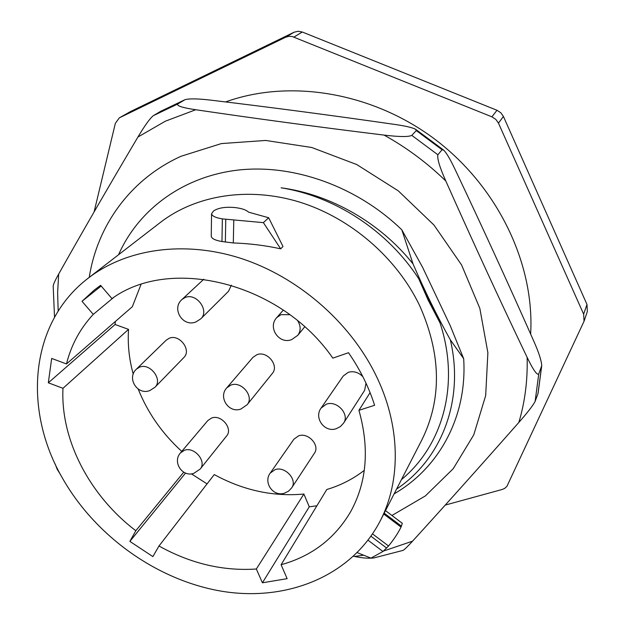 <?xml version="1.0" encoding="UTF-8"?>
<svg xmlns="http://www.w3.org/2000/svg" width="625" height="625" viewBox="0 0 625 625"><rect width="100%" height="100%" fill="white"/><g stroke="black" fill="none" stroke-linecap="round" stroke-linejoin="round"><path stroke-width="0.94" d="M119.336 117.852L130.336 111.641L294.102 32.219L298.125 31.25L302.305 32.016L496.984 110.266L500.812 112.742L503.422 116.453L586.984 304.469L587.359 311.484L584.047 321.273L583.656 314.164L498.461 123.133L495.805 119.359L491.906 116.836L292.156 36.5L289.102 36.297L285.625 37.25L119.336 117.852L115.352 123.32L94.094 211.937M445.242 505.078L502.156 489.484L504.656 488.406L506.945 486.312L584.047 321.273M440.047 322.969L428.109 300.031L418.75 278.758L440.047 322.969C460.352 384.383 442.664 445.594 401.453 479.602M396.562 489.109C441.328 459.25 464.625 400.641 450.359 339.859C437.188 316.344 424.742 291.031 413.023 263.914L401.828 229.828L422.609 267.328L450.125 325.43L463.672 358.672C467.414 416.797 438.906 468.117 394.125 493.852M450.359 339.859L463.672 358.672M419.664 305.656C441.273 354.367 442 399.125 421.852 439.922L380.125 521.078C351.484 575.969 287.594 601.641 223.062 591.453C158.367 581.016 96.125 536.977 62.813 478.766C22.688 410.141 29.391 322.969 88.203 278.18L160.43 222.391C195.852 195.07 248.492 186.391 299.617 202.094C350.656 217.961 396.742 257.742 419.664 305.656M118.555 254.734C138.352 209.859 182.719 176.469 238.203 170.062C293.641 163.852 357.055 186.367 401.828 229.828M418.75 278.758C387.516 230.531 334.703 196.234 281.094 187.805C330.516 194.32 380.508 222.914 413.023 263.914M89.234 277.383C97.289 225.664 130.234 179.281 181.016 156.273L221.398 143.57L265.719 140.453L311.695 147.484L356.773 164.562L398.336 190.891L433.961 225.039L461.602 264.984L479.836 308.383L487.883 352.719L485.672 395.594L473.766 434.852L453.211 468.727L425.398 495.898L391.938 515.484M380.125 521.078C401.297 480.547 400.719 425.172 375.539 374.5C349.344 321.43 297.438 276.672 240.688 258.312C183.852 240.125 126.164 248.867 88.203 278.18M211.258 236.047L211.25 236.336C211.742 238.656 215.313 240.391 221.969 241.531L233.305 242.961C249.68 243.523 265.469 245.477 280.672 248.836L263.391 222.641L222.352 218.883C215.641 217.758 212.039 216.07 211.555 213.812L213.492 211.016C218.32 207.773 225.68 206.641 235.578 207.617L238.914 208.164C243.422 208.992 246.641 210.32 248.57 212.156L268.664 217.758L263.391 222.641M268.664 217.758L282.992 246.492L280.672 248.836M55.109 463.867L57.172 469.242L60.516 474.609M62.977 388.305C60.414 440.055 89.883 495.906 135.82 530.719L129.859 541.398L152.875 556.602L158.984 546C190.586 563.57 223.039 571.242 256.344 569.008L262.414 582.797L287.141 578.664L281.094 564.727C311.727 556.242 334.945 538.508 350.75 511.531C366.898 482.016 369.625 448.273 358.93 410.32L374.602 405.281C368.805 387.008 360.102 369.484 348.508 352.711L332.828 358.133C280.836 282.672 170.523 255.695 111.953 298.594L100.586 285.352L94.344 290.008L82.008 301.312L93.273 314.383C80.117 328.531 71.188 345.055 66.484 363.945L51.672 358.438L48.328 382.797L62.977 388.305L128.547 329.375C127.555 344.25 129.117 359.172 133.234 374.148M358.93 410.32L370.086 392.641M66.484 363.945L132.336 306.711L140.984 284.531M364.289 470.336C353.125 479 340.617 485.391 326.781 489.516L281.094 564.727M256.344 569.008L303.891 494.047L309.273 506.812L316.906 505.781M303.891 494.047C273.109 496.852 243.234 490.367 214.258 474.586L158.984 546M191.375 473.844L207.055 483.891M181.766 451.375C162.227 433.57 147.711 412.812 138.219 389.094M115.336 321.484L115.086 324.5L128.547 329.375M252.898 357.414L256.852 354.727C267.07 350.422 279.484 365.609 272.266 373.531L247.109 404.75C254.555 396.594 241.477 380.703 230.867 385.078L226.781 387.836L252.898 357.414M231.375 285.164L228.539 291.266L200.75 318.859C209.898 310.805 196.375 292.359 185.062 297.555L182 299.477L203.789 279.227M166.266 340.133L169.242 338.25C179.438 333.719 191.867 350.227 183.836 357.547L154.914 387.32C163.188 379.805 150.078 362.555 139.539 367.164L136.461 369.094L166.266 340.133M207.812 420.563L211.594 418.031C221.227 414.164 233.273 428.641 226.586 436.008L200.172 469.055C207.047 461.5 194.383 446.375 184.406 450.289L180.5 452.875L207.812 420.563M293.898 439.227L298.617 435.828C308.258 432.172 320.234 445.414 314.398 453.234L291.703 487.828C297.727 479.789 285.133 465.938 275.117 469.617L270.234 473.094L293.898 439.227M321.109 408.047C313.633 417.828 324.57 432.875 336.18 428.727L340.383 426.586L343.594 423.117C349.945 414.406 336.945 400.102 326.367 404.195L321.109 408.047L343.203 376.055L348.266 372.305C353.703 370.836 358.57 372.297 362.867 376.703M366.016 383.188L364.625 390.359L343.594 423.117M93.273 314.383L113.539 297.547M135.82 530.719L183.727 472.188M48.328 382.797L115.086 324.5M82.008 301.312L101.156 286.023M262.414 582.797L309.273 506.812M129.859 541.398L185.555 473.062M357.281 552.648L370.922 558.109L382.961 551.492L388.547 546C394.008 539.266 398.164 532.953 401.023 527.078L383.742 514.039M401.023 527.078L402.312 523.312M445.812 181.008C473.328 242.773 500.437 301.555 527.133 357.367C533.258 370.023 537.133 375.547 538.758 373.922L541.734 365.703C541.43 360.57 538.781 352.398 533.797 341.18C508.883 284.852 482.594 227.484 454.922 169.086C450.133 159.039 446.406 152.75 443.75 150.211L442.062 149.742L437.875 154.773C437.07 158.586 439.711 167.328 445.812 181.008C427.211 162.922 406.641 147.617 384.109 135.102C399.383 136.914 408.602 137.008 411.789 135.375L416.289 130.586L415.594 129.281C412.297 127.562 405.398 125.953 394.891 124.445C331.93 115.391 270.641 107.297 211.023 100.172C198.094 98.648 189.445 98.477 185.078 99.648L177.68 104.023C176.656 105.898 182.68 107.805 195.75 109.734C255.031 118.508 317.82 126.969 384.109 135.102M541.719 365.875L538.055 393.445L535.125 401.398C532.836 405.719 527.406 412.734 518.844 422.438C480.383 466.047 444.953 505.625 412.57 541.156C407.43 546.766 404.242 549.852 402.992 550.406L402.844 550.453M54.562 317.188L54.438 316.117M53.172 286.234L53.18 286C53.406 284.148 55.242 280.172 58.672 274.062C82.109 232.359 108.531 186.688 137.922 137.039C144.781 125.555 149.906 118.43 153.305 115.68L177.68 104.023M374.75 557.766L374.062 557.891C369.242 558.609 362.711 558.133 354.461 556.461L353.547 556.273M184.68 99.836L160.609 111.352M160.508 111.406L153.305 115.68M586.984 304.469L583.656 314.164M130.336 111.641L119.781 117.617M294.102 32.219L285.625 37.25M302.305 32.016L293.953 37.055M496.984 110.266L491.906 116.836M503.422 116.453L498.461 123.133M57.172 469.242L57.641 469.086M283.32 310.102L276.773 317.57L281.055 314.648L289.797 314.688M276.773 317.57C267.32 327.344 279.047 344.719 291.656 339.617L297.781 335.328C300.906 330.992 300.914 326.188 297.805 320.93M382.961 551.492L368.055 540.227M222.352 218.883L221.969 241.531M225.766 219.445L225.352 242.117M233.781 220.258L233.305 242.961M386.664 548.086L370.977 536.234M388.547 546L372.562 533.922M401.453 526.188L384.195 513.164M527.133 357.367C527.734 380.203 524.977 401.891 518.844 422.438M137.922 137.039L165.289 121.227L195.75 109.734M412.57 541.156L383.617 551.008M58.672 274.062L57.625 292.531L58.172 311.125M354.461 556.461L363.625 555.188M535.125 401.398L538.758 373.922M437.875 154.773L411.789 135.375M537.961 393.758L541.586 366.531M442.062 149.742L416.289 130.586M225.578 101.93C290.297 78.641 373.016 92.391 435.641 139.82C498.195 187.344 534.719 264.203 530.641 334.062M226.781 387.836C217.914 397.18 228.828 413.617 240.875 409.047L247.109 404.75M297.781 335.328L304.695 326.844M182 299.477C171.133 308.633 182.883 327.523 195.945 321.93L200.75 318.859M136.461 369.094C126.398 377.961 137.352 395.586 149.797 390.578L154.914 387.32M180.5 452.875C172.133 461.844 182.266 477.469 193.812 473.359L200.172 469.055M270.234 473.094C263.023 482.422 273.188 496.961 284.352 493.227L288.516 491.195L291.703 487.828M211.555 213.75L211.25 236.266M402.336 523.328L385.5 510.625M54.516 316.898L53.18 286M402.992 550.406L374.062 557.891M415.805 129.422L443.5 150M185.078 99.648L160.562 111.383"/></g></svg>
